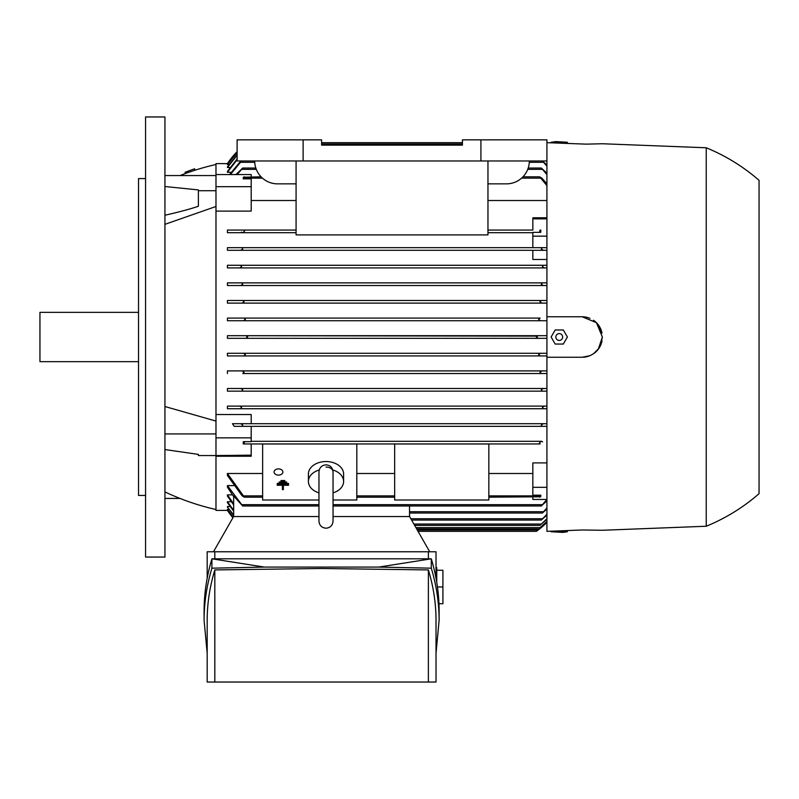 <?xml version="1.0" encoding="UTF-8"?>
<svg xmlns="http://www.w3.org/2000/svg" width="799" height="799" viewBox="0 0 799 799"><rect width="100%" height="100%" fill="white"/><g stroke="black" fill="none" stroke-linecap="round" stroke-linejoin="round"><path stroke-width="1.2" d="M539.954 301.652L541.263 300.484L546.925 300.484L227.425 300.484L541.263 300.484M243.945 318.082L245.423 319.4L243.605 320.729L546.925 320.729L227.425 320.729L227.425 318.082L540.134 318.082L538.616 319.4L540.014 318.092M538.616 319.39L540.434 320.729M245.872 335.69L247.67 337.008L245.872 338.327L546.925 338.327L227.425 338.327L227.425 335.69L536.838 336.119M536.828 337.877L537.467 338.217M538.626 354.526L540.434 353.288L546.925 353.288L227.425 353.288L540.434 353.288M538.636 354.966L539.095 355.615M242.197 370.896L244.055 372.214L242.776 373.533L546.925 373.533L541.263 373.533L539.974 372.214L541.842 370.896L546.925 370.896L227.425 370.896L541.842 370.896M541.522 370.926L540.134 371.835M542.331 388.714L541.462 389.483M541.293 425.028L541.952 426.346L541.293 425.028L543.35 423.71L546.925 423.71L232.469 423.71L543.35 423.71M417.308 530.027L538.166 530.027L546.925 522.356A79.211 79.211 0 0 1 536.369 531.345L537.657 530.416M537.467 530.546L536.648 531.155M546.925 521.637L540.134 527.56M415.899 527.57L540.134 527.57L546.925 521.387M546.925 519.23L539.974 525.362L546.925 518.721M546.925 515.065L541.293 520.079L546.925 514.276M546.925 509.003L542.411 513.038L546.925 507.914M546.925 500.833L541.293 505.997L546.896 499.445L532.843 499.445L532.843 497.198M233.678 496.618L227.425 487.17L227.425 485.612L233.608 485.612M227.425 485.612L242.736 505.997L242.087 504.678L318.961 504.678M227.935 510.401L215.98 510.401L215.98 455.56L198.382 455.56L198.382 454.401L164.934 449.557M233.158 517.313L227.425 509.632L228.973 509.363M233.678 514.936L227.425 507.055L227.425 506.506L230.062 506.506M233.678 510.391L227.425 501.732L227.425 502.581L227.425 501.732L231.201 501.732M233.678 503.879L227.425 494.871L227.425 496.039L227.425 494.871L232.379 494.871M227.425 473.497L244.384 497.198L242.157 495.879L227.425 475.525L227.425 473.497L262.631 473.497M356.813 473.497L394.656 473.497M488.838 473.497L532.843 473.497M488.838 497.198L540.743 496.778L540.823 495.18L532.843 495.18L532.843 462.911L546.925 462.911M540.114 443.944L243.216 443.944L540.114 443.944L539.655 442.626M215.98 455.56L251.196 455.16L251.196 456.229L215.98 456.229M215.98 509.522A246.452 246.452 0 0 1 164.934 491.914M532.843 487.33L546.925 487.33M541.882 441.308L251.196 441.308L541.882 441.308M539.375 443.355C540.324 441.487 541.392 441.008 542.571 441.897M227.425 510.401A79.211 79.211 0 0 0 232.909 517.752L227.425 510.401M546.925 426.346L234.187 426.346L546.925 426.346M546.925 200.519L487.959 200.519M296.079 200.519L251.196 200.519M215.98 190.721L215.98 186.686L251.196 186.686L251.196 211.106L215.98 211.106L215.98 190.721L198.382 190.721L198.382 206.232C190.891 208.859 179.745 211.865 164.934 215.241M215.98 455.16L215.98 211.106M215.98 414.541L251.196 414.541L251.196 423.71M227.425 406.102L239.72 406.102L241.628 407.42L240.799 408.738L543.23 408.738L227.425 408.738L227.425 406.102L546.925 406.102L544.319 406.102L542.411 407.42L543.23 408.738L546.925 408.738M242.736 389.822L241.688 391.14L542.351 391.14L227.425 391.14L227.425 388.494L546.925 388.494L240.849 388.494L242.696 389.702M227.425 373.533L227.425 370.896M243.605 353.288L245.423 354.616L243.905 355.935L546.925 355.935L227.425 355.935L227.425 353.288M227.425 335.69L546.925 335.69L538.166 335.69L536.369 337.008L538.166 338.327M227.425 318.082L540.134 318.082M242.776 300.484L244.055 301.802L242.197 303.121L546.925 303.121L227.425 303.121L227.425 300.484M546.925 285.523L227.425 285.523L227.425 282.876L546.925 282.876L542.351 282.876L541.293 284.194L543.19 285.523L546.925 285.523M546.925 267.915L227.425 267.915L227.425 265.278L546.925 265.278L543.23 265.278L542.411 266.596L544.319 267.915L546.925 267.915M546.925 259.475L532.843 259.475L532.843 250.307L227.425 250.307L227.425 247.67L532.843 247.67L532.843 232.349L540.743 232.349L539.655 231.39L540.114 230.062L540.823 230.062L540.743 232.349M532.843 232.709L487.959 232.709L532.843 232.709M227.425 232.709L296.079 232.709L227.425 232.709L227.425 230.062L296.079 230.062L243.925 230.062L244.384 231.38M532.843 230.062L487.959 230.062L532.843 230.062L532.843 217.787L546.925 217.787M532.843 250.307L546.925 250.307L543.35 250.307L541.293 248.988L541.952 247.67L532.843 247.67M241.628 407.42L240.799 408.738L227.425 408.738M239.72 406.102L544.319 406.102M227.425 230.062L243.925 230.062M244.664 230.661C243.705 232.519 242.646 233.008 241.468 232.119M411.635 520.079L541.293 520.079M414.641 525.362L539.974 525.362M227.425 509.363L233.248 517.153M394.656 500.004L394.656 443.994L488.838 443.994L488.838 500.004L394.656 500.004M318.961 500.004L262.631 500.004L262.631 443.994L356.813 443.994L356.813 500.004L333.043 500.004M532.843 218.856L546.925 218.856M532.843 236.154L546.925 236.154M227.425 247.67L242.087 247.67L242.736 248.988L240.679 250.307L543.35 250.307M240.679 250.307L227.425 250.307M242.087 247.67L546.925 247.67M215.98 186.686L215.98 174.562L251.196 174.562L251.196 176.819M261.083 176.819L243.296 177.228L243.216 178.836L251.196 178.836L251.196 186.686M215.98 174.562L215.98 163.615L227.935 163.615M231.201 172.284L227.425 172.284L227.425 171.435L237.113 158.951M230.062 167.5L227.425 167.5L227.425 166.961L237.113 154.776M228.973 164.654L227.425 164.384L237.113 152.369M180.005 175.57A246.452 246.452 0 0 1 215.98 164.494M237.113 151.66A79.211 79.211 0 0 0 227.425 163.615L237.113 151.66M235.935 174.562L242.736 168.02L237.143 174.562M528.219 168.02L541.293 168.02L546.925 173.183M546.925 174.611L541.293 168.02M215.98 437.852L251.196 437.852L251.196 441.667L243.296 441.667L243.216 443.944M251.196 455.16L251.196 443.944M251.196 437.852L251.196 426.346M232.469 423.7L234.187 426.346M240.679 423.71L242.736 425.028L242.087 426.346M233.678 516.563L233.678 495.939L242.686 505.997L318.961 505.997M409.537 516.563L409.537 505.997M333.043 505.997L541.293 505.997M409.537 513.038L542.411 513.038M243.605 320.729L227.425 320.729M242.776 373.533L541.263 373.533M227.425 388.494L240.849 388.494M546.925 391.14L542.351 391.14L541.293 389.822L543.19 388.494M241.688 391.14L227.425 391.14M541.952 247.67L541.502 249.298M227.425 265.278L240.799 265.278L241.628 266.596L239.72 267.915L544.319 267.915M239.72 267.915L227.425 267.915M241.628 266.596L240.799 265.278L543.23 265.278M243.296 441.667L244.384 442.626L243.925 443.944M227.425 282.876L241.688 282.876L242.736 284.194L240.849 285.523L543.19 285.523M240.849 285.523L227.425 285.523M241.688 282.876L542.351 282.876M245.872 338.327L227.425 338.327M242.197 303.121L227.425 303.121M541.842 303.121L539.974 301.802M242.516 303.091L243.905 302.182M227.425 355.935L244.025 355.925M540.134 355.935L538.616 354.616M237.113 155.296L227.425 167.5M233.678 515.455L227.425 507.055M237.113 159.74L227.425 172.284M233.678 511.19L227.425 502.581M546.925 166.102L542.411 160.979L546.925 165.013M229.603 174.562L239.72 162.297L241.628 160.979L230.382 174.562M233.678 504.988L227.425 496.039M242.736 168.02L255.82 168.02M546.925 185.618L539.655 176.819L541.882 178.137L546.925 183.79M244.384 176.819L243.216 178.836M244.384 497.198L262.631 497.198M356.813 497.198L394.656 497.198M522.955 176.819L539.655 176.819M539.655 497.198L540.823 495.18M418.057 531.345L536.369 531.345M321.607 142.661L462.431 142.661M237.113 152.629L227.425 164.654M416.659 528.888L538.616 528.888M321.607 145.128L462.431 145.128L321.607 145.128L321.607 139.845L237.113 139.845L237.113 160.979L546.925 160.979L546.925 316.764L582.131 316.764L596.454 322.696L602.376 337.008L600.848 344.739L598.95 348.284L593.467 353.777L589.932 355.685L582.221 357.253L546.925 357.253L546.925 531.355L582.131 529.987L602.376 530.266L706.236 526.241L706.236 147.775L602.376 143.75L586.096 144.14L546.925 142.661M429.712 551.769L409.617 516.563L333.043 516.563M318.961 516.563L233.588 516.563L213.493 551.769M207.181 578.206L207.181 551.769L436.024 551.769L436.024 578.206M428.384 558.811L428.384 551.769M204.095 620.394L204.095 611.025C204.115 593.567 206.721 576.169 211.915 558.811L431.29 558.811C436.494 576.169 439.1 593.567 439.11 611.025L439.11 620.394C439.1 602.935 436.494 585.537 431.29 568.179L378.786 567.08L264.419 567.08L211.915 568.179C206.721 585.537 204.115 602.935 204.095 620.394L207.181 653.222M264.419 567.08L211.915 558.811L211.915 568.179M436.024 653.222L439.11 620.394M214.821 569.927C209.738 586.696 207.201 603.525 207.181 620.394L207.181 682.036L214.821 682.036L214.821 569.927L321.607 568.498L428.384 569.927C433.467 586.696 436.014 603.525 436.024 620.394L436.024 682.036L214.821 682.036M428.384 682.036L428.384 569.927M378.786 567.08L431.29 558.811L431.29 568.179M214.821 551.769L214.821 558.811M436.753 582.341L436.753 567.61L436.024 567.61M436.753 570.256L442.916 570.256L442.916 603.704L438.961 603.704M442.916 586.975L437.452 586.975M487.959 160.979L487.959 234.906L296.079 234.906L296.079 160.979M296.079 183.86L277.593 183.86A22.881 22.881 0 0 1 254.711 160.979M529.328 160.979A22.881 22.881 0 0 1 506.436 183.86L487.959 183.86M546.925 160.979L546.925 139.845L462.431 139.845L462.431 145.128M303.121 139.845L303.121 160.979M480.918 139.845L480.918 160.979M326.002 467.025A7.041 4.984 0 0 1 333.003 471.42M280.998 481.977L279.121 481.977L279.121 483.155L286.631 483.155L286.631 481.977L284.754 481.977M279.121 483.435L277.243 483.435L277.243 484.613L288.509 484.613L288.509 483.435L286.631 483.435M283.345 488.419L283.345 485.283L283.345 489.597L282.407 489.597L282.407 485.283L282.407 488.419M274.077 471.999A4.404 3.116 0 0 1 278.471 468.893A4.404 3.116 0 0 1 282.876 471.999A4.404 3.116 0 0 1 278.471 475.115A4.404 3.116 0 0 1 274.077 471.999M280.998 481.697L280.998 480.519L284.754 480.519L284.754 482.356L280.998 482.356L280.998 481.697L284.754 481.697M318.961 492.873A17.608 12.444 0 0 1 308.404 481.457L308.404 473.997A17.608 12.444 0 0 1 326.002 461.542A17.608 12.444 0 0 1 343.61 473.997L343.61 481.457A17.608 12.444 0 0 1 333.043 492.873M332.784 469.972A17.608 12.444 0 0 1 343.61 481.457M308.404 481.457A17.608 12.444 0 0 1 319.23 469.972M286.631 483.155L286.631 483.824L279.121 483.824L279.121 483.155M288.509 484.613L288.509 485.283L283.345 485.283M282.407 485.283L277.243 485.283L277.243 484.613M546.925 357.253L546.925 316.764M598.311 349.183L602.376 337.008M593.467 320.229A20.245 20.245 0 0 1 602.007 333.123L598.311 324.833M706.236 147.775A189.233 189.233 0 0 1 759.05 180.334L759.05 493.682A189.233 189.233 0 0 1 706.236 526.241M602.007 340.893A20.245 20.245 0 0 1 593.467 353.777M589.932 355.685A20.245 20.245 0 0 1 582.131 357.253M567.38 530.556L567.38 531.744L562.666 532.404L551.12 531.744L567.38 531.744M563.315 530.716L563.315 531.744M555.185 531.035L555.185 531.744M551.12 531.195L551.12 531.744M582.131 316.764A20.245 20.245 0 0 1 589.932 318.332M567.38 143.46L567.38 142.272L551.12 142.272L555.834 141.613L567.38 142.272M563.315 143.301L563.315 142.272M551.12 142.821L551.12 142.272M555.185 142.981L555.185 142.272M567.38 337.008L563.315 344.049L555.185 344.049L551.12 337.008L555.185 329.967L563.315 329.967L567.38 337.008M555.834 337.008A3.416 3.416 0 0 0 559.25 340.424A3.416 3.416 0 0 0 562.666 337.008A3.416 3.416 0 0 0 559.25 333.592A3.416 3.416 0 0 0 555.834 337.008M164.934 337.008L164.934 557.053L145.568 557.053L145.568 116.964L164.934 116.964L164.934 337.008M164.934 186.517L198.382 189.912L198.382 190.721M215.98 206.492L164.934 224.339M215.98 175.57L164.934 175.57M193.078 170.846L190.282 171.785M185.098 172.264L194.616 168.779L195.136 170.177M164.934 406.521L215.98 421.073M215.98 433.927L164.934 433.927M180.005 498.436L164.934 498.436M145.568 178.577L138.527 178.577L138.527 495.44L145.568 495.44M138.527 312.359L39.95 312.359L39.95 361.657L138.527 361.657M413.892 524.044L541.263 524.044M410.876 518.761L542.351 518.761M409.537 511.72L543.23 511.72M333.043 504.678L541.952 504.678M242.087 169.338L256.289 169.338M527.74 169.338L541.952 169.338M240.799 162.297L254.751 162.297M529.288 162.297L543.23 162.297M243.925 178.137L262.462 178.137M521.577 178.137L540.114 178.137M243.925 495.879L262.631 495.879M356.813 495.879L394.656 495.879M488.838 495.879L540.114 495.879M321.607 143.99L462.431 143.99M333.043 471.879C332.554 467.525 330.207 465.178 326.002 464.838C321.727 465.258 319.38 467.605 318.961 471.879L318.961 521.168C319.38 525.442 321.727 527.789 326.002 528.209C330.287 527.789 332.634 525.442 333.043 521.168L333.043 472.339M185.538 173.473L185.098 172.254"/></g></svg>
